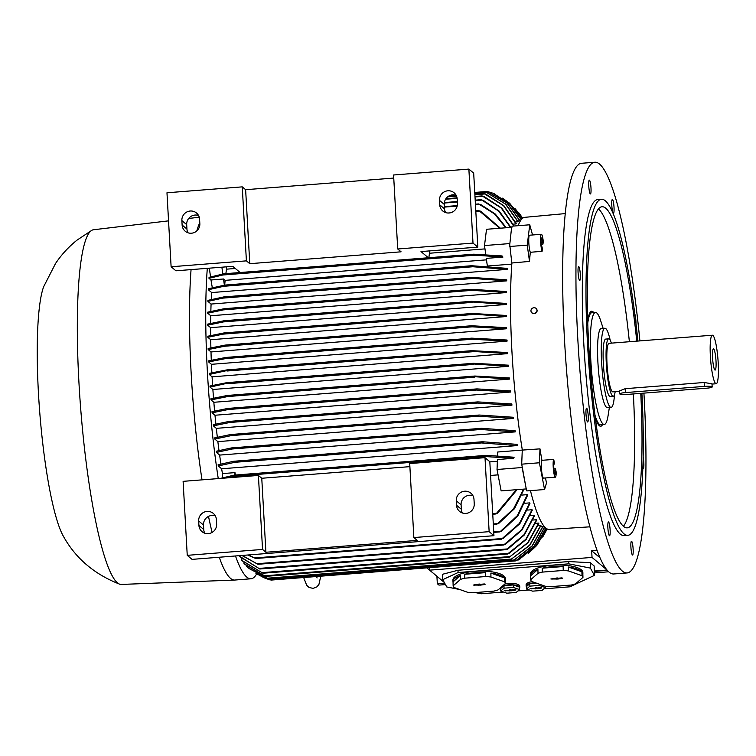 <?xml version="1.0" encoding="UTF-8"?>
<svg xmlns="http://www.w3.org/2000/svg" width="756" height="756" viewBox="0 0 756 756"><rect width="100%" height="100%" fill="white"/><g stroke="black" fill="none" stroke-linecap="round" stroke-linejoin="round"><path stroke-width="1.13" d="M519.797 220.761L507.021 203.052L487.242 191.466L507.333 203.166L519.967 220.724A153.544 23.228 85.5 0 0 519.797 220.761L517.747 220.922M517.907 221.763L505.48 204.092L486.269 192.27L505.84 204.177L518.068 221.631A153.544 23.228 85.5 0 0 517.907 221.763L515.45 221.962M485.702 194.056L503.94 205.764L516.235 223.681A153.544 23.228 85.5 0 0 516.074 223.918L513.192 224.145M522.122 218.692L508.92 202.721L502.438 198.166M519.334 213.438L522.689 218.21M522.661 218.229L514.978 208.486M509.771 203.44L522.188 218.635M493.677 193.527L510.158 204.318L521.309 219.58M521.215 219.703L509.459 203.761L492.799 193.167L488.234 191.769M516.074 223.918L503.515 205.698L484.01 193.545L484.842 193.952L474.891 194.736M483.878 196.409L501.871 208.193L514.061 226.016M513.759 226.044L501.256 208.032L482.12 195.908L482.838 196.324L475.014 196.938M482.99 200.179L499.31 211.207L510.876 227.376M510.508 227.405L498.61 211.066L481.251 199.669L481.808 200.104L475.222 200.624M480.57 204.441L495.303 214.033L506.303 227.736M505.84 227.773L494.443 213.891L478.728 203.94L479.181 204.385L475.448 204.678M480.646 211.104L500.387 228.199M226.365 266.84L226.498 269.174A153.544 23.228 85.5 0 0 225.883 273.644M235.314 268.475L226.498 269.174M484.974 248.894L429.484 253.241L429.351 250.916M499.782 228.246L478.917 210.603L479.191 211.056L475.817 211.321M210.537 276.847L209.327 268.182M221.877 267.199L222.822 274.003M487.346 265.999L486.288 258.382L502.948 257.078L475.193 255.197L222.812 275.004L208.987 278.321A171.045 25.874 -94.5 0 1 209.053 277.32L224.022 273.795L224.296 274.248L224.022 273.795M473.861 254.196L473.464 254.696L473.861 254.196L502.069 255.934L502.948 257.078M224.504 273.937L222.377 274.853M212.294 287.611L210.971 279.985L208.987 278.321M210.971 279.985L223.521 279.002L225.137 280.353A153.544 23.228 85.5 0 0 224.702 285.125M486.495 259.847L225.137 280.353M511.803 264.118L487.573 266.017M471.602 265.734L471.026 266.254L471.602 265.734L507.361 268.371A153.544 23.228 85.5 0 0 507.295 269.372L211.68 292.563L208.316 289.756A171.045 25.874 -94.5 0 1 208.373 288.735L224.919 285.088L225.373 285.522L224.919 285.088M211.293 299.423A153.544 23.228 -94.5 0 1 211.68 292.563M472.254 277.433L471.574 277.962L472.254 277.433L506.747 279.843A153.544 23.228 85.5 0 0 506.7 280.863L211.085 304.054L207.9 301.389A171.045 25.874 -94.5 0 1 207.928 300.359L223.748 296.928L224.315 297.363L223.748 296.928M210.848 311.302A153.544 23.228 -94.5 0 1 211.085 304.054M471.347 289.312L470.515 289.85L471.347 289.312L506.388 291.532A153.544 23.228 85.5 0 0 506.369 292.572L210.744 315.762L207.692 313.211A171.045 25.874 -94.5 0 1 207.702 312.162L224.258 308.694L224.976 309.119L224.258 308.694M210.65 323.322A153.544 23.228 -94.5 0 1 210.744 315.762M506.255 304.47L470.619 301.871L471.564 301.323L506.255 303.411A153.544 23.228 85.5 0 0 506.255 304.47L210.631 327.66L207.673 325.184A171.045 25.874 -94.5 0 1 207.673 324.116L224.116 320.733L224.948 321.149L224.116 320.733M210.669 335.475A153.544 23.228 -94.5 0 1 210.631 327.66M506.34 316.537L471.224 314.014L472.264 313.466L506.331 315.46A153.544 23.228 85.5 0 0 506.34 316.537L210.726 339.727L207.834 337.308A171.045 25.874 -94.5 0 1 207.815 336.231L223.87 332.952L224.787 333.349L223.87 332.952M210.886 347.76A153.544 23.228 -94.5 0 1 210.726 339.727M506.586 327.669A153.544 23.228 85.5 0 0 506.624 328.756L211 351.946L208.155 349.565A171.045 25.874 -94.5 0 1 208.127 348.478L225.099 345.095L471.564 325.76L506.586 327.669M211.283 360.158A153.544 23.228 -94.5 0 1 211 351.946M507.03 340.03A153.544 23.228 85.5 0 0 507.078 341.126L211.453 364.316L208.637 361.954A171.045 25.874 -94.5 0 1 208.59 360.858L225.883 357.446L471.716 338.159L507.03 340.03M211.86 372.68A153.544 23.228 -94.5 0 1 211.453 364.316M507.701 353.638L470.383 351.266L471.857 350.68L507.635 352.532A153.544 23.228 85.5 0 0 507.673 353.09A153.544 23.228 85.5 0 0 507.701 353.638L212.086 376.838L209.27 374.475A171.045 25.874 -94.5 0 1 209.242 373.927A171.045 25.874 -94.5 0 1 209.214 373.37L226.932 369.892L228.284 370.26L209.27 374.475M223.521 279.002L224.371 285.173M507.295 269.372L472.878 266.745L223.776 286.288L208.316 289.756M225.543 285.258L223.218 286.118M506.7 280.863L473.313 278.463L222.822 298.119L207.9 301.389M224.419 297.127L222.207 297.921M506.369 292.572L472.273 290.351L223.455 309.875L207.692 313.211M225.052 308.92L222.736 309.648M472.32 302.381L223.492 321.905L207.673 325.184M224.995 320.988L222.689 321.64M472.831 314.534L223.426 334.095L207.834 337.308M224.815 333.235L222.557 333.802M224.929 345.114L226.006 345.501L224.636 346.248L208.155 349.565M506.624 328.756L472.179 326.828L470.572 326.318L471.763 325.751M225.704 357.465L226.904 357.843L225.581 358.59L208.637 361.954M507.078 341.126L472.16 339.246L470.601 338.726L471.914 338.149M212.597 385.324A153.544 23.228 -94.5 0 1 212.086 376.838M508.495 366.301L472.009 363.882L473.502 363.296L508.419 365.176A153.544 23.228 85.5 0 0 508.495 366.301L212.88 389.491L210.055 387.129A171.045 25.874 -94.5 0 1 209.979 386.004L226.932 382.64L228.312 383.008L210.055 387.129M213.513 398.091A153.544 23.228 -94.5 0 1 212.88 389.491M509.468 379.096L473.388 376.63L474.929 376.034L509.374 377.962A153.544 23.228 85.5 0 0 509.468 379.096L213.844 402.286L211 399.905A171.045 25.874 -94.5 0 1 210.905 398.771L227.395 395.454L228.813 395.823L227.802 396.541L211 399.905M214.6 410.98A153.544 23.228 -94.5 0 1 213.844 402.286M510.612 392.043L476.545 390.049L475.439 389.491L476.989 388.896L510.498 390.899A153.544 23.228 85.5 0 0 510.612 392.043L214.987 415.242L212.096 412.814A171.045 25.874 -94.5 0 1 211.992 411.67L227.584 408.457L229.011 408.826L228.151 409.535L212.096 412.814M215.866 424.003A153.544 23.228 -94.5 0 1 214.987 415.242M511.944 405.15L477.253 403.061L476.252 402.504L477.886 401.899L511.821 403.987A153.544 23.228 85.5 0 0 511.944 405.15L216.329 428.35L213.362 425.864A171.045 25.874 -94.5 0 1 213.239 424.702L229.059 421.423L230.571 421.772L229.805 422.481L213.362 425.864M217.322 437.157A153.544 23.228 -94.5 0 1 216.329 428.35M513.475 418.427L478.444 416.206L477.546 415.639L479.238 415.035L513.333 417.255A153.544 23.228 85.5 0 0 513.475 418.427L217.86 441.627L214.798 439.056A171.045 25.874 -94.5 0 1 214.666 437.885L230.429 434.558L232.007 434.908L231.355 435.598L214.798 439.056M218.994 450.463A153.544 23.228 -94.5 0 1 217.86 441.627M515.082 430.703A153.544 23.228 85.5 0 0 515.242 431.893L219.627 455.093L216.433 452.409A171.045 25.874 -94.5 0 1 216.282 451.228L231.345 447.939L481.515 428.312L515.082 430.703M220.903 463.919A153.544 23.228 -94.5 0 1 219.627 455.093M517.076 444.367A153.544 23.228 85.5 0 0 517.274 445.586L221.65 468.777L218.276 465.951A171.045 25.874 -94.5 0 1 218.106 464.751L233.708 461.264L482.479 441.75L517.076 444.367M222.255 477.811L222.434 473.606A153.544 23.228 -94.5 0 1 221.65 468.777M222.434 473.606L234.974 472.613A153.544 23.228 85.5 0 0 235.381 475.042M497.599 455.622L497.75 452.003L522.33 450.075A156.539 23.682 -94.5 0 1 511.982 352.305A156.539 23.682 -94.5 0 1 511.888 263.003M232.754 448.308L232.253 448.988L216.433 452.409M230.618 448.402L232.886 448.535M515.242 431.893L480.75 429.493L480.013 428.907L481.515 428.312M235.22 461.632L234.832 462.303L218.276 465.951M233.037 461.689L235.418 461.897M517.274 445.586L481.506 442.95L480.873 442.354M220.298 478.425L234.133 475.137L486.231 455.358L514.137 457.229L513.381 458.306L485.172 456.558L484.719 455.962M235.551 475.505L235.343 476.167L226.545 477.943M233.595 475.505L235.787 475.807M497.363 461.292L489.822 461.878M522.122 467.52L526.242 488.924L522.16 466.603L522.122 467.52L497.032 469.495L497.439 459.553L513.381 458.306M234.974 472.613L234.88 475.08M492.751 514.222L496.002 513.967L516.357 489.699M490.587 475.448L498.062 474.862M517.104 489.642L497.542 513.362M493.337 524.598L496.758 524.324L513.522 508.845L523.577 489.132M524.097 489.094L514.43 508.731L498.421 523.719M428.869 257.711A153.544 23.228 -94.5 0 1 429.484 253.241M521.98 495.067L527.31 494.651A153.544 23.228 85.5 0 0 527.527 495.445L517.907 515.857L501.502 531.298M524.853 503.269L529.729 502.891A153.544 23.228 85.5 0 0 529.937 503.543L519.863 523.71L503.014 538.622M527.65 510.073L532.054 509.724A153.544 23.228 85.5 0 0 532.262 510.262L522.065 529.947L505.292 544.405L503.657 545.01L521.631 529.748L532.054 509.724M530.362 515.62L534.322 515.308A153.544 23.228 85.5 0 0 534.52 515.743L524.333 534.965L507.796 549.064L506.255 549.659L523.965 534.775L534.322 515.308M533.008 520.015L536.514 519.741A153.544 23.228 85.5 0 0 536.713 520.081L526.138 539.463L509.053 553.439L507.512 554.035L525.826 539.293L536.514 519.741M535.569 523.322L538.65 523.086A153.544 23.228 85.5 0 0 538.839 523.322L528.057 542.78L509.204 557.257L527.811 542.619L538.65 523.086M538.064 525.571L540.729 525.363A153.544 23.228 85.5 0 0 540.823 525.439A153.544 23.228 85.5 0 0 540.909 525.514L529.824 545.274L510.489 559.78L529.644 545.123L540.729 525.363M540.493 526.781L542.751 526.601A153.544 23.228 85.5 0 0 542.931 526.658L532.082 546.201L513.296 560.687L531.969 546.059L542.751 526.601M511.614 227.32L509.752 244.66L511.614 227.32L486.514 229.285L484.511 245.558L485.739 254.432M509.601 243.583L484.511 245.558M475.751 254.98L473.265 254.413M497.032 469.495L501.143 490.89L526.242 488.924M497.968 512.833L495.615 513.853M244.008 563.617L265.507 576.384L244.188 563.853A171.045 25.874 -94.5 0 1 244.008 563.617L243.942 562.502M544.783 527.064L534.086 546.427L515.696 560.886L534.086 546.229L544.66 526.941M271.12 580.079L270.128 579.776M515.696 560.895L271.149 580.079M545.964 528.17L535.598 546.21L518.531 559.941L535.673 546.012L545.87 528.094M518.512 559.95L517.425 560.035M478.671 210.669L481.128 211.491M546.796 528.746L536.902 545.17M528.453 553.307L536.269 545.898L546.739 528.718M478.52 203.988L481.175 204.838M498.969 523.143L496.427 524.239M542.676 537.091L546.597 530.06M493.772 532.385L499.924 531.903L517.378 515.592L527.31 494.651M481.099 199.697L483.632 200.586M502.088 530.693L499.669 531.827M248.355 554.961L255.717 558.504L247.628 555.017M255.717 558.504L501.408 539.236L519.372 523.492L529.729 502.891M482.016 195.917L484.634 196.815M503.713 537.998L501.2 539.179M242.241 555.433L257.928 564.297L241.873 555.462M474.862 194.254L483.953 193.545L486.533 194.462M239.699 556.303L259.818 568.994L239.888 556.709A171.045 25.874 -94.5 0 1 239.699 556.303L239.661 555.641M486.231 192.27L474.806 193.158M246.069 565.573L246.078 565.847A171.045 25.874 -94.5 0 1 246.078 565.847L248.346 567.898L268.389 578.775L249.225 568.635M268.389 578.775L510.489 559.78M241.882 560.451L262.937 573.218L242.071 560.763A171.045 25.874 -94.5 0 1 241.882 560.451L241.769 558.476M474.759 192.44L487.242 191.466M255.925 573.369L263.844 577.66L269.599 579.805L264.685 578.019M269.599 579.805L513.296 560.687M224.031 332.933L472.264 313.466M484.549 456.293L486.968 455.622M470.619 301.871L471.564 301.323M480.731 442.647L483.367 442.043M473.124 290.002L470.421 289.671M474.05 278.161L471.451 277.745M473.558 266.481L470.856 266.008M227.121 369.873L471.857 350.68M429.502 567.662L429.644 570.156L592.033 557.418L591.664 550.755L597.032 550.34M606.784 569.778L592.033 557.418M444.282 582.422L429.644 570.156M606.992 570.033L594.292 571.026M458.013 570.251L442.61 574.258L442.761 579.672L458.07 572.528L458.013 570.251L568.729 561.566L590.238 562.681L594.15 565.951L594.414 575.382L569.911 586.807L543.819 588.858M591.664 550.755L599.962 557.72M529.342 589.992L517.992 590.88M503.505 592.024L481.336 593.762L475.288 592.572M458.07 572.528L568.795 563.844L590.389 568.096L594.414 575.382M459.761 589.519L446.787 586.968L442.761 579.672M532.177 581.647A9.733 3.043 178.4 0 0 526.11 584.643L526.148 586.07A9.733 3.043 -1.6 0 1 526.752 584.964A9.733 3.043 -1.6 0 1 534.246 582.838A9.733 3.043 -1.6 0 1 535.371 582.772M505.452 583.481L505.339 579.568A26.214 8.193 -1.6 0 1 505.386 580.003L505.348 578.586A26.214 8.193 178.4 0 0 474.749 571.347A26.214 8.193 178.4 0 0 452.938 580.05L452.976 581.468A26.214 8.193 -1.6 0 1 460.404 575.496L460.517 579.398L453.137 585.815A26.214 8.193 178.4 0 0 454.072 587.516L467.624 592.288A26.214 8.193 178.4 0 0 472.85 592.761L493.781 591.116A26.214 8.193 178.4 0 0 498.072 589.897L505.452 583.481A26.214 8.193 178.4 0 0 504.517 581.789L490.965 577.017A26.214 8.193 178.4 0 0 485.739 576.535L464.808 578.179A26.214 8.193 178.4 0 0 460.517 579.398M582.952 577.404L582.838 573.492A26.214 8.193 -1.6 0 1 582.895 573.927L582.857 572.5A26.214 8.193 178.4 0 0 552.249 565.261A26.214 8.193 178.4 0 0 530.438 573.965L530.485 575.392A26.214 8.193 -1.6 0 1 537.913 569.41L538.017 573.322L530.636 579.739A26.214 8.193 178.4 0 0 531.572 581.43L545.123 586.202A26.214 8.193 178.4 0 0 550.359 586.675L571.281 585.04A26.214 8.193 178.4 0 0 575.571 583.812L582.952 577.404A26.214 8.193 178.4 0 0 582.016 575.703L568.465 570.931A26.214 8.193 178.4 0 0 563.239 570.459L542.307 572.103A26.214 8.193 178.4 0 0 538.017 573.322M502.409 586.127A9.733 3.043 -1.6 0 1 508.41 584.861A9.733 3.043 -1.6 0 1 519.778 587.554L519.741 586.127A9.733 3.043 178.4 0 0 508.372 583.443A9.733 3.043 178.4 0 0 504.932 583.925M500.68 588.886A9.733 3.043 -1.6 0 1 500.311 588.092A9.733 3.043 -1.6 0 1 500.321 587.941L500.311 588.092M530.636 579.739L530.532 575.826A26.214 8.193 -1.6 0 1 530.485 575.392M542.307 572.103L542.203 568.191A26.214 8.193 -1.6 0 1 552.286 566.688A26.214 8.193 -1.6 0 1 563.125 566.546L563.239 570.459M453.137 585.815L453.033 581.903A26.214 8.193 -1.6 0 1 452.976 581.468M464.808 578.179L464.694 574.267A26.214 8.193 -1.6 0 1 474.787 572.764A26.214 8.193 -1.6 0 1 485.626 572.632L485.739 576.535M526.516 586.864A9.733 3.043 -1.6 0 1 526.148 586.07M568.795 563.844L568.729 561.566M590.389 568.096L590.238 562.681M437.393 576.648L426.819 567.869M436.911 576.327L437.327 583.717L444.67 583.141M594.301 571.394L607.295 570.374M608.665 571.782L594.339 572.906M445.473 584.586L438.981 585.097L437.327 583.717M536.42 583.141L529.814 583.66L526.507 586.533L526.573 589.018L532.649 591.154L542.024 590.427L545.322 587.554L545.293 586.221M529.814 583.66L529.88 586.146L526.573 589.018M545.322 587.554L539.255 585.409L529.88 586.146M539.255 585.409L539.217 584.123M540.776 587.61L541.872 587.856L541.088 588.177L537.166 588.744L530.032 588.688L540.776 587.61M535.182 588.64L535.239 587.781M535.324 588.896L535.39 587.781L536.58 587.686M537.034 588.499L536.94 587.913M460.404 575.496L453.033 581.903M490.965 577.017L490.852 573.105A26.214 8.193 -1.6 0 1 504.403 577.877L504.517 581.789M504.403 577.877L490.852 573.105M485.626 572.632L464.694 574.267M484.114 583.972L485.21 584.218L484.435 584.539L480.514 585.116L473.379 585.059L484.114 583.972M478.529 585.002L478.576 584.152M478.671 585.257L478.737 584.142L479.928 584.048M480.372 584.861L480.287 584.275M537.913 569.41L530.532 575.826M568.465 570.931L568.351 567.019A26.214 8.193 -1.6 0 1 581.903 571.791L582.016 575.703M581.903 571.791L568.351 567.019M563.125 566.546L542.203 568.191M561.623 577.896L562.71 578.142L561.935 578.463L558.013 579.03L550.878 578.973L561.623 577.896M556.029 578.926L556.085 578.066M556.17 579.181L556.236 578.066L557.427 577.971M557.871 578.784L557.786 578.198M519.778 587.554A9.733 3.043 -1.6 0 1 519.457 588.366M503.978 585.683L500.67 588.555L500.737 591.05L506.813 593.186L516.187 592.449L519.495 589.576L519.419 587.091L513.352 584.946L503.978 585.683L504.044 588.177L500.737 591.05M519.495 589.576L513.418 587.44L504.044 588.177M513.418 587.44L513.352 584.946M514.94 589.633L516.036 589.888L515.252 590.209L511.33 590.776L504.195 590.72L514.94 589.633M509.355 590.672L509.402 589.812M509.553 589.793L510.754 589.718M509.487 590.918L509.553 589.812M511.198 590.521L511.103 589.935M473.001 243.082L397.713 248.989L393.583 174.995L468.871 169.089L473.001 243.082L477.82 247.117L420.988 251.578L428.359 257.758M397.713 248.989L401.086 251.814L249.773 263.683L246.399 260.858L171.111 266.764L175.931 270.799L232.763 266.339L240.143 272.519M198.535 215.479A8.987 8.789 -50 0 0 186.694 224.626L186.94 229.059A8.987 8.789 -50 0 0 187.998 232.782M456.133 195.265A8.987 8.789 -50 0 0 444.292 204.413L444.547 208.854A8.987 8.789 -50 0 0 445.605 212.578M477.82 247.117L473.681 173.124L468.871 169.089M181.875 220.591A8.987 8.789 130 0 1 196.503 213.003A8.987 8.789 130 0 1 199.593 219.202L199.839 223.634A8.987 8.789 130 0 1 185.211 231.223A8.987 8.789 130 0 1 182.12 225.033L181.875 220.591L186.694 224.626M439.482 200.378A8.987 8.789 130 0 1 454.11 192.789A8.987 8.789 130 0 1 457.191 198.989L457.446 203.43A8.987 8.789 130 0 1 442.818 211.009A8.987 8.789 130 0 1 439.727 204.819L439.482 200.378L444.292 204.413M249.773 263.683L245.634 189.69L393.753 178.066M246.399 260.858L242.26 186.864L245.634 189.69M171.111 266.764L166.972 192.771L242.26 186.864M187.242 555.339L262.54 549.432L258.401 475.439L183.113 481.345L187.242 555.339L192.062 559.374L493.952 535.692L489.812 461.699L485.002 457.663L409.714 463.57L413.853 537.563L489.141 531.657L485.002 457.663M258.401 475.439L261.765 478.264L409.884 466.641M215.328 515.885A8.987 8.789 -50 0 0 203.487 525.033L203.733 529.474A8.987 8.789 -50 0 0 204.791 533.197M472.935 495.681A8.987 8.789 -50 0 0 461.094 504.819L461.34 509.26A8.987 8.789 -50 0 0 462.398 512.984M198.667 520.997A8.987 8.789 130 0 1 213.305 513.418A8.987 8.789 130 0 1 216.386 519.608L216.632 524.05A8.987 8.789 130 0 1 202.003 531.638A8.987 8.789 130 0 1 198.922 525.439L198.667 520.997L203.487 525.033M456.274 500.793A8.987 8.789 130 0 1 470.903 493.205A8.987 8.789 130 0 1 473.993 499.404L474.239 503.836A8.987 8.789 130 0 1 459.61 511.425A8.987 8.789 130 0 1 456.52 505.225L456.274 500.793L461.094 504.819M489.141 531.657L493.952 535.692M413.853 537.563L417.217 540.389L265.904 552.258L262.54 549.432M265.904 552.258L261.765 478.264M256.681 573.861A182.385 27.594 -94.5 0 1 250.992 578.775A182.385 27.594 -94.5 0 1 235.485 555.962M218.248 478.586A182.385 27.594 -94.5 0 1 207.418 372.396A182.385 27.594 -94.5 0 1 207.305 268.342M250.992 578.775L234.747 580.05A182.385 27.594 -94.5 0 1 234.587 580.06A182.385 27.594 -94.5 0 1 219.249 557.238M212.096 532.422A182.385 27.594 -94.5 0 1 208.505 516.395M202.013 479.862A182.385 27.594 -94.5 0 1 191.183 373.672A182.385 27.594 -94.5 0 1 191.06 269.608M234.587 580.06L121.31 584.435A177.887 26.914 -94.5 0 1 119.628 584.171A177.887 26.914 -94.5 0 1 78.974 383.131A177.887 26.914 -94.5 0 1 91.863 230.287A177.887 26.914 -94.5 0 1 93.479 229.758L168.55 220.856M196.825 230.901A182.385 27.594 -94.5 0 1 199.792 222.727M119.628 584.171C94.179 574.173 75.392 558.126 63.258 536.023A131.45 19.892 -94.5 0 1 38.452 393.148A131.45 19.892 -94.5 0 1 43.697 286.628L55.538 263.494C61.387 254.744 68.522 246.976 76.932 240.2L91.863 230.287M511.812 228.029L512.039 226.176L529.748 224.787L532.536 234.974M518.134 225.694A156.539 23.682 -94.5 0 1 524.749 217.331L565.28 213.589M542.109 248.611L542.402 248.592A157.172 23.776 85.5 0 0 542.099 251.304L530.315 252.287A157.068 23.767 85.5 0 0 529.502 261.415L511.812 263.003L509.752 244.66M530.315 252.287A8.987 1.361 -94.5 0 1 528.898 237.034A8.987 1.361 -94.5 0 1 529.569 235.21L541.372 234.284A8.987 1.361 85.5 0 1 543.299 241.636A157.172 23.776 85.5 0 0 542.95 244.103L541.268 244.245M541.372 234.284A8.987 1.361 85.5 0 0 540.71 236.108A8.987 1.361 85.5 0 0 542.099 251.304M522.16 466.603L521.697 464.165L522.273 450.085L539.982 448.866A157.068 23.767 85.5 0 0 541.939 460.31L553.732 459.412A157.172 23.776 85.5 0 0 554.384 462.918L553.997 462.946M589.86 526.828L549.234 529.455A156.539 23.682 -94.5 0 1 530.447 490.635M545.426 477.962A157.068 23.767 85.5 0 0 546.522 482.867L544.556 489.529L526.837 490.918L526.374 488.489M542.402 248.592L541.23 244.008L541.154 238.442L542.005 237.677L542.95 244.103M542.931 242.487L541.211 242.619M553.921 468.937L555.518 468.815A157.172 23.776 85.5 0 0 556.18 472.131A8.987 1.361 85.5 0 1 555.358 477.187A8.987 1.361 85.5 0 1 553.987 473.643A8.987 1.361 85.5 0 1 553.732 459.412M555.358 477.187L543.555 478.113A8.987 1.361 -94.5 0 1 542.175 474.57A8.987 1.361 -94.5 0 1 541.939 460.31M555.518 468.815L555.679 470.563L554.091 470.686M555.679 470.563L555.235 474.21L554.205 471.876L553.628 465.885L554.384 462.918M544.556 489.529L539.406 462.776L539.982 448.866M536.826 309.488A3.052 2.769 156.3 0 1 534.681 313.579A3.052 2.769 156.3 0 1 531.241 311.935M530.958 310.801A3.052 2.769 -23.7 0 0 534.558 313.286A3.052 2.769 -23.7 0 0 536.769 309.336A3.052 2.769 -23.7 0 0 530.958 310.801M521.697 464.165L539.406 462.776M529.502 261.415L527.244 245.124L529.748 224.787M509.525 246.513L527.244 245.124M643.923 393.12A205.982 31.166 -94.5 0 1 627.064 572.935L613.777 573.974A205.982 31.166 -94.5 0 1 609.043 572.112A205.982 31.166 -94.5 0 1 565.497 355.953A205.982 31.166 -94.5 0 1 581.553 163.287L594.84 162.238A205.982 31.166 -94.5 0 1 599.574 164.109A205.982 31.166 -94.5 0 1 639.897 340.899M627.064 572.935A205.982 31.166 -94.5 0 1 622.33 571.073A205.982 31.166 -94.5 0 1 578.784 354.904A205.982 31.166 -94.5 0 1 594.84 162.238M643.139 457.078A6.927 1.049 -94.5 0 1 643.885 465.148A6.927 1.049 -94.5 0 1 643.252 468.578A6.927 1.049 -94.5 0 1 642.827 468.125M634.804 313.957A6.927 1.049 -94.5 0 1 635.673 318.333A6.927 1.049 -94.5 0 1 635.966 323.436M612.842 212.304A6.927 1.049 -94.5 0 1 611.755 204.574A6.927 1.049 -94.5 0 1 612.369 199.423A6.927 1.049 -94.5 0 1 612.984 200.368A6.927 1.049 -94.5 0 1 614.061 208.098A6.927 1.049 -94.5 0 1 613.456 213.239A6.927 1.049 -94.5 0 1 612.842 212.304M590.663 193.716A6.927 1.049 -94.5 0 1 590.427 193.942A6.927 1.049 -94.5 0 1 588.915 187.97A6.927 1.049 -94.5 0 1 589.104 180.363A6.927 1.049 -94.5 0 1 589.34 180.136A6.927 1.049 -94.5 0 1 590.852 186.108A6.927 1.049 -94.5 0 1 590.663 193.716M580.372 276.989A6.927 1.049 -94.5 0 1 579.739 280.419A6.927 1.049 -94.5 0 1 578.557 276.989A6.927 1.049 -94.5 0 1 578.019 270.024A6.927 1.049 -94.5 0 1 578.652 266.603A6.927 1.049 -94.5 0 1 579.843 270.034A6.927 1.049 -94.5 0 1 580.372 276.989M587.998 413.334A6.927 1.049 -94.5 0 1 587.658 421.999A6.927 1.049 -94.5 0 1 586.231 416.849A6.927 1.049 -94.5 0 1 586.571 408.183A6.927 1.049 -94.5 0 1 587.998 413.334M609.062 522.878A6.927 1.049 -94.5 0 1 610.149 530.608A6.927 1.049 -94.5 0 1 609.534 535.749A6.927 1.049 -94.5 0 1 608.92 534.813A6.927 1.049 -94.5 0 1 607.843 527.083A6.927 1.049 -94.5 0 1 608.448 521.933A6.927 1.049 -94.5 0 1 609.062 522.878M631.241 541.457A6.927 1.049 -94.5 0 1 631.477 541.23A6.927 1.049 -94.5 0 1 632.989 547.212A6.927 1.049 -94.5 0 1 632.8 554.819A6.927 1.049 -94.5 0 1 632.564 555.046A6.927 1.049 -94.5 0 1 631.052 549.064A6.927 1.049 -94.5 0 1 631.241 541.457M641.901 393.281A168.531 25.496 -94.5 0 1 627.82 535.314L624.135 535.598A168.531 25.496 -94.5 0 1 620.26 534.076A168.531 25.496 -94.5 0 1 584.634 357.21A168.531 25.496 -94.5 0 1 597.769 199.575L601.464 199.291A168.531 25.496 -94.5 0 1 605.339 200.812A168.531 25.496 -94.5 0 1 637.894 341.06M627.82 535.314A168.531 25.496 -94.5 0 1 623.946 533.783A168.531 25.496 -94.5 0 1 588.319 356.926A168.531 25.496 -94.5 0 1 601.464 199.291M640.757 393.366A161.037 24.362 -94.5 0 1 627.234 527.839A161.037 24.362 -94.5 0 1 623.539 526.384A161.037 24.362 -94.5 0 1 589.491 357.39A161.037 24.362 -94.5 0 1 602.05 206.757A161.037 24.362 -94.5 0 1 605.745 208.212A161.037 24.362 -94.5 0 1 636.75 341.145M602.551 424.598A57.673 8.722 -94.5 0 1 599.376 425.722A57.673 8.722 -94.5 0 1 595.274 417.463M587.686 320.771A57.673 8.722 -94.5 0 1 593.006 311.774A57.673 8.722 -94.5 0 1 593.762 312.587M609.355 407.531L608.004 416.131A56.18 8.496 -94.5 0 1 604.271 424.456L600.585 424.749A56.18 8.496 -94.5 0 1 599.291 424.239A56.18 8.496 -94.5 0 1 594.991 415.214M587.762 323.039A56.18 8.496 -94.5 0 1 591.797 312.738L595.482 312.455A56.18 8.496 -94.5 0 1 596.777 312.965A56.18 8.496 -94.5 0 1 600.472 320.1L603.137 328.378M604.271 424.456A56.18 8.496 -94.5 0 1 602.986 423.955A56.18 8.496 -94.5 0 1 590.852 360.895A56.18 8.496 -94.5 0 1 595.482 312.455M614.477 394.717A39.699 6.01 -94.5 0 1 611.103 407.399L607.418 407.682A39.699 6.01 -94.5 0 1 606.501 407.323A39.699 6.01 -94.5 0 1 597.93 362.767A39.699 6.01 -94.5 0 1 601.2 328.529L604.894 328.246A39.699 6.01 -94.5 0 1 605.811 328.605A39.699 6.01 -94.5 0 1 610.205 340.238M611.103 407.399A39.699 6.01 -94.5 0 1 610.196 407.04A39.699 6.01 -94.5 0 1 601.795 365.375A39.699 6.01 -94.5 0 1 604.894 328.246M615.186 391.674A28.841 4.366 -94.5 0 1 613.21 396.333L610.253 396.569A28.841 4.366 -94.5 0 1 603.364 363.938A28.841 4.366 -94.5 0 1 605.745 339.075L608.693 338.839A28.841 4.366 -94.5 0 1 611.377 343.139M613.21 396.333A28.841 4.366 -94.5 0 1 606.321 363.702A28.841 4.366 -94.5 0 1 608.693 338.839M619.618 391.325L612.851 391.854A24.343 3.685 -94.5 0 1 607.04 364.307A24.343 3.685 -94.5 0 1 609.043 343.318L712.388 335.21A24.343 3.685 -94.5 0 1 718.2 362.757A24.343 3.685 -94.5 0 1 716.197 383.746A24.343 3.685 -94.5 0 1 710.375 356.208A24.343 3.685 -94.5 0 1 712.388 335.21M619.759 393.876L619.589 390.89L625.184 388.688L704.167 382.489L711.944 383.821L712.199 386.921A6.738 0.973 176.8 0 0 712.105 386.779A6.738 0.973 176.8 0 0 704.384 386.392L625.401 392.591A6.738 0.973 176.8 0 0 619.759 393.876A6.738 0.973 176.8 0 0 619.844 394.018A6.738 0.973 176.8 0 0 627.565 394.405L706.548 388.206A6.738 0.973 176.8 0 0 712.199 386.921M712.577 358.051A10.631 1.606 -94.5 0 1 713.314 348.932A10.631 1.606 -94.5 0 1 715.998 360.914A10.631 1.606 -94.5 0 1 714.978 370.053A10.631 1.606 -94.5 0 1 712.577 358.051M598.506 208.911A161.037 24.362 -94.5 0 1 629.37 341.721M633.377 393.952A161.037 24.362 -94.5 0 1 623.398 526.27M489.964 192.119L489.349 192.166M488.31 191.854L474.787 192.922M487.185 192.676L474.825 193.64M455.726 195.142L449.64 195.615M456.567 196.173L447.628 196.872M457.134 198.337L445.577 199.244M457.361 202.022L444.32 203.043M457.191 206.104L444.443 207.106M473.577 254.214L224.258 273.776M471.271 265.762L225.203 285.069M471.924 277.461L224.031 296.91M470.988 289.34L224.57 308.675M471.205 301.351L224.438 320.714M471.895 313.494L224.192 332.923M471.375 325.779L225.269 345.086M472.179 326.828L224.636 346.248M471.517 338.178L226.053 357.437M472.16 339.246L225.581 358.59M471.432 350.708L227.301 369.864M471.924 351.786L226.989 371.007M473.095 363.324L227.291 382.612M473.388 364.42L227.169 383.736M474.532 376.063L227.745 395.426M474.645 377.178L227.802 396.541M476.601 388.924L227.915 408.438M476.545 390.049L228.151 409.535M477.499 401.927L229.389 421.394M477.253 403.061L229.805 422.481M478.86 415.063L230.76 434.53M478.444 416.206L231.355 435.598M481.326 428.331L231.506 447.93M480.75 429.493L232.253 448.988M482.3 441.769L233.869 461.264M481.506 442.95L234.832 462.303M486.061 455.377L234.275 475.137M485.172 456.558L235.343 476.167M496.087 513.315L492.714 513.579M497.032 523.662L493.299 523.955M510.338 556.529L264.127 575.845M517.057 560.139L514.08 560.376M519.892 559.194L518.777 559.279M500.321 531.222L493.734 531.742M501.975 538.546L254.885 557.928M504.422 544.311L256.974 563.73M507.106 548.95L258.722 568.436M511.784 559.034L266.859 578.255M508.523 553.316L261.689 572.679M514.609 559.95L268.04 579.294M541.088 588.177L541.06 587.601M531.128 588.962L531.099 588.366M484.435 584.539L484.407 583.963M474.466 585.324L474.437 584.738M561.935 578.463L561.906 577.886M551.975 579.247L551.946 578.652M515.252 590.209L515.233 589.623M505.292 590.984L505.263 590.398M182.12 225.033L186.94 229.059M439.727 204.819L444.547 208.854M198.922 525.439L203.733 529.474M456.52 505.225L461.34 509.26M704.384 386.392L704.167 382.489M625.401 392.591L625.184 388.688M303.666 577.527L306.719 585.333L309.072 587.459L313.107 588.395L316.953 586.845L318.947 584.379L320.742 576.195M317.085 577.962L316.566 576.516M520.534 220.667L519.967 220.705M510.017 203.647L508.92 202.721M544.556 526.819L542.836 526.951M509.242 557.267L265.488 576.384M492.799 193.167L494.518 193.886M478.813 210.603L475.789 210.839M450.179 212.852L447.977 213.022M536.269 545.898L537.507 544.443M478.633 203.94L475.42 204.196M457.295 205.613L444.415 206.624M546.304 530.665L546.881 529.474M481.175 199.669L475.193 200.142M457.342 201.54L444.386 202.561M482.054 195.908L474.985 196.456M457.059 197.864L445.908 198.743M456.359 195.709L448.346 196.333M503.742 545.01L257.928 564.297M453.713 194.821L451.606 194.982M506.312 549.659L259.78 569.003M248.346 567.898L249.442 568.814M507.569 554.035L262.908 573.228M518.994 212.994L519.674 213.863M265.564 578.378L263.844 577.66M473.303 363.305L227.112 382.621M471.375 301.332L224.286 320.714M471.158 289.321L224.419 308.684M472.084 277.443L223.899 296.91M479.058 415.044L230.589 434.539M471.432 265.743L225.071 285.069M477.688 401.909L229.219 421.404M473.71 254.196L224.154 273.776M476.8 388.905L227.754 408.438M474.73 376.044L227.565 395.435M188.65 218.475L199.253 217.218M716.197 383.746L712.039 384.076"/></g></svg>
